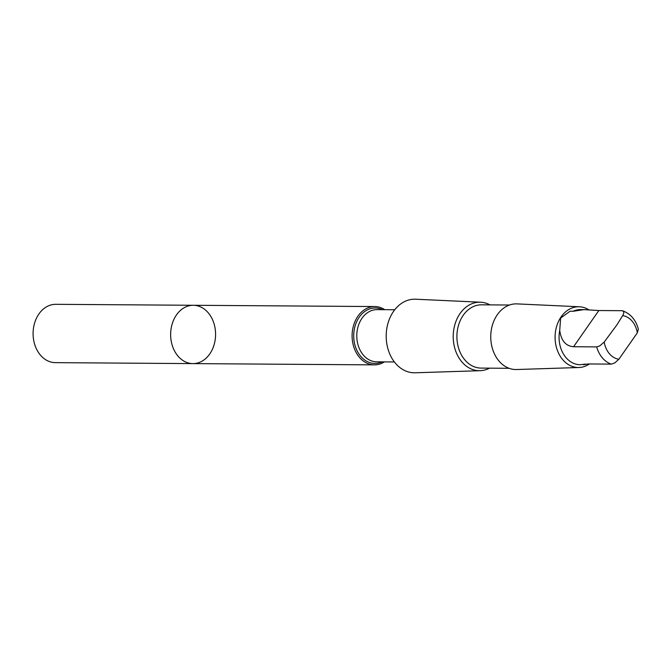<?xml version="1.0" encoding="UTF-8"?>
<svg xmlns="http://www.w3.org/2000/svg" width="672" height="672" viewBox="0 0 672 672"><rect width="100%" height="100%" fill="white"/><g stroke="black" fill="none" stroke-linecap="round" stroke-linejoin="round"><path stroke-width="1.01" d="M183.599 308.07A29.165 22.47 -89.6 0 1 193.309 305.281A29.165 22.47 -89.6 0 1 215.578 334.606A29.165 22.47 -89.6 0 1 192.906 363.611A29.165 22.47 -89.6 0 1 171.15 340.738A29.165 22.47 -89.6 0 1 183.599 308.07A29.165 22.47 -89.6 0 1 193.309 305.281L55.768 304.315A29.165 22.47 90.4 0 0 46.049 307.104A29.165 22.47 90.4 0 0 33.6 339.78A29.165 22.47 90.4 0 0 55.356 362.645L192.906 363.611A29.165 22.47 -89.6 0 1 171.15 340.738A29.165 22.47 -89.6 0 1 183.599 308.07M559.734 330.372C561.103 340.62 565.715 346.08 573.577 346.735L596.686 346.895L599.726 345.937L604.229 342.023L616.938 324.836L622.642 315.63C624.33 312.74 624.095 311.102 621.936 310.699L598.828 310.531L583.892 309.632L573.048 311.287L570.158 311.153L560.633 318.066L559.734 330.372A27.56 21.235 90.4 0 0 580.104 364.711L585.614 364.081M621.936 310.699L622.667 310.808C630.638 313.807 635.863 319.906 638.35 329.112L637.308 332.85L618.895 359.243L614.754 362.947L611.352 364.123L588.244 363.955L583.506 364.728M384.762 309.683A29.165 22.47 90.4 0 0 374.766 306.55A29.165 22.47 90.4 0 0 365.056 309.338A29.165 22.47 90.4 0 0 352.607 342.006A29.165 22.47 90.4 0 0 374.354 364.871A29.165 22.47 90.4 0 0 384.392 361.889M489.947 304.878A34.255 26.393 90.4 0 0 480.648 302.215L415.666 299.216A36.8 28.358 90.4 0 0 402.553 302.702A36.8 28.358 90.4 0 0 386.938 344.484A36.8 28.358 90.4 0 0 415.153 372.784L480.169 370.692A34.255 26.393 90.4 0 0 489.502 368.155M480.648 302.215A34.255 26.393 90.4 0 0 468.443 305.466A34.255 26.393 90.4 0 0 453.902 344.35A34.255 26.393 90.4 0 0 480.169 370.692M509.519 305.021L481.496 304.819A31.643 24.377 90.4 0 0 470.963 307.843A31.643 24.377 90.4 0 0 457.456 343.291A31.643 24.377 90.4 0 0 481.06 368.096L509.074 368.298M588.848 309.842A30.383 23.411 90.4 0 0 579.415 306.776L517.037 303.895A32.827 25.292 90.4 0 0 505.336 307.012A32.827 25.292 90.4 0 0 491.408 344.274A32.827 25.292 90.4 0 0 516.575 369.524L578.987 367.508A30.383 23.411 90.4 0 0 589.403 363.964M579.415 306.776A30.383 23.411 90.4 0 0 568.588 309.666A30.383 23.411 90.4 0 0 555.694 344.148A30.383 23.411 90.4 0 0 578.987 367.508M583.892 309.624L580.49 309.599A27.56 21.235 90.4 0 0 573.048 311.287M596.686 346.895A27.56 21.235 90.4 0 0 611.352 364.123M604.229 342.023A21.932 16.901 90.4 0 0 618.895 359.243M382.494 309.666A27.737 21.37 90.4 0 0 366.038 310.632A27.737 21.37 90.4 0 0 355.286 346.265A27.737 21.37 90.4 0 0 382.124 361.872M394.75 309.75L377.068 309.624A26.107 20.11 90.4 0 0 368.374 312.119A26.107 20.11 90.4 0 0 357.235 341.368A26.107 20.11 90.4 0 0 376.706 361.83L394.38 361.956M637.308 332.85A21.932 16.901 90.4 0 0 622.642 315.63M598.828 310.531L573.577 346.735M374.766 306.55L193.309 305.281M374.354 364.871L192.906 363.611"/></g></svg>
